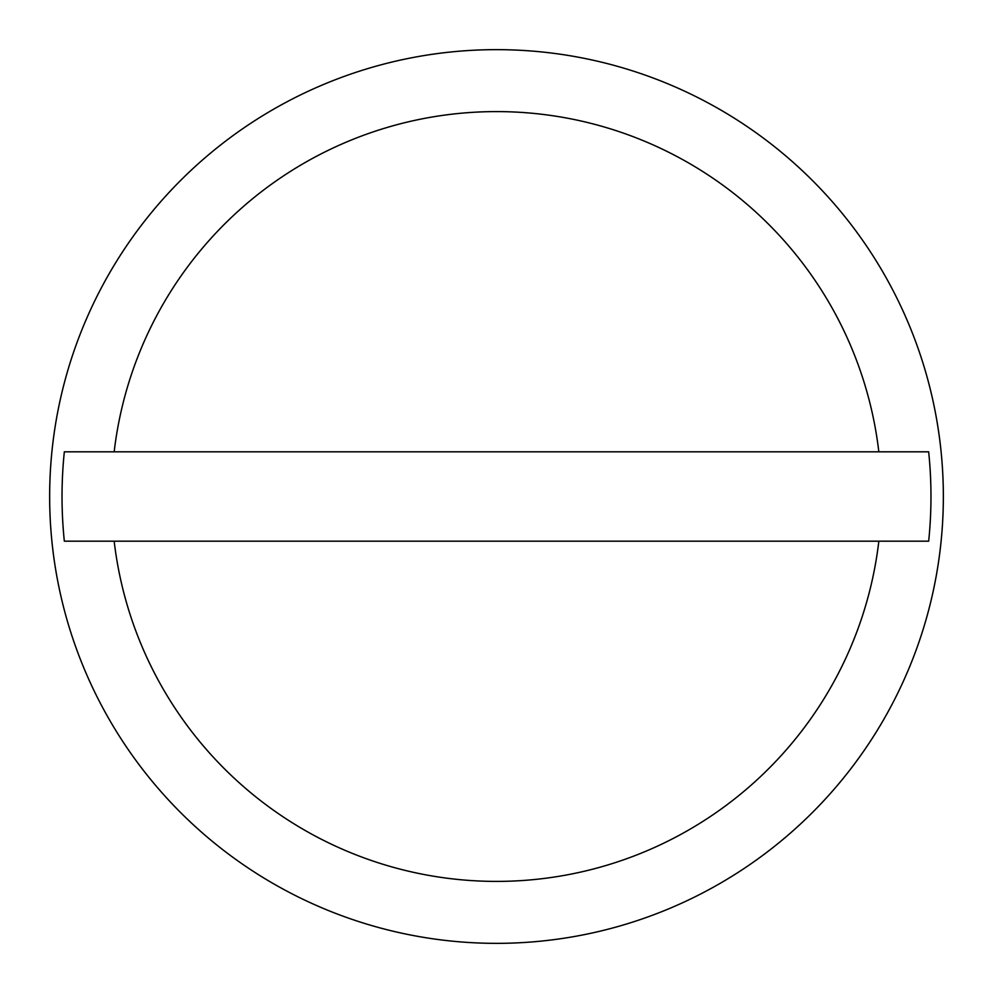 <?xml version="1.0" encoding="UTF-8"?>
<svg xmlns="http://www.w3.org/2000/svg" width="993" height="993" viewBox="0 0 993 993"><rect width="100%" height="100%" fill="white"/><g stroke="black" fill="none" stroke-linecap="round" stroke-linejoin="round"><path stroke-width="1.49" d="M943.35 496.5A446.85 446.85 0 0 0 496.5 49.65A446.85 446.85 0 0 0 49.65 496.5A446.85 446.85 0 0 0 496.5 943.35A446.85 446.85 0 0 0 943.35 496.5M878.83 451.815L928.666 451.815A434.462 434.462 0 0 1 928.666 541.185L64.334 541.185A434.462 434.462 0 0 1 64.334 451.815L878.83 451.815A384.936 384.936 0 0 0 114.17 451.815M114.17 541.185A384.936 384.936 0 0 0 878.83 541.185"/></g></svg>

